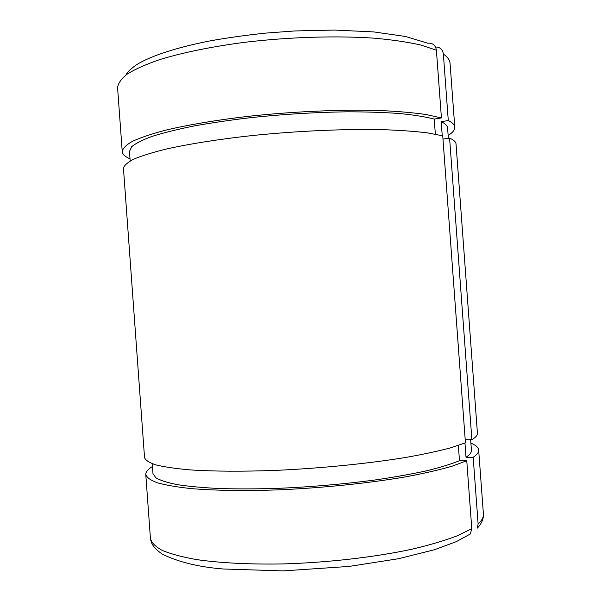 <?xml version="1.0" encoding="UTF-8"?>
<svg xmlns="http://www.w3.org/2000/svg" width="601" height="601" viewBox="0 0 601 601"><rect width="100%" height="100%" fill="white"/><g stroke="black" fill="none" stroke-linecap="round" stroke-linejoin="round"><path stroke-width="0.9" d="M435.349 134.166L434.23 119.081L441.419 117.946L436.409 50.229C435.522 45.15 432.622 42.806 427.709 43.204L405.57 36.488L373.732 31.913L334.171 30.05L294.467 30.967L265.484 33.123C246.29 35.143 227.982 37.705 210.568 40.793C176.874 47.351 151.197 55.833 137.051 64.397C130.943 68.559 127.254 72.09 125.97 74.997M435.515 47.028C440 47.036 442.621 49.372 443.365 54.037L448.286 120.553L441.202 121.657L442.238 135.691M442.734 135.826L465.437 442.832L450.93 447.753C438.497 451.081 423.427 454.311 405.72 457.451C368.451 463.566 321.099 468.322 276.205 470.358C242.977 471.627 213.227 471.424 189.999 469.884C175.785 468.63 164.464 466.985 156.027 464.949C149.318 462.725 145.487 460.291 144.548 457.624L123.46 168.445C124.001 165.553 127.42 162.45 133.722 159.152C141.753 155.787 152.699 152.391 166.56 148.973C189.285 143.909 218.644 139.259 251.661 135.608C296.316 131.01 343.81 128.862 381.552 129.621C399.515 130.222 414.893 131.319 427.672 132.904L442.734 135.826M458.353 445.461L459.48 460.704C451.081 464.13 439.947 467.533 426.071 470.929C410.731 474.249 393.332 477.322 373.882 480.146C342.998 484.173 311.198 486.908 278.488 488.343C257.506 488.989 238.056 489.056 220.131 488.56C203.439 487.749 189.262 486.464 177.595 484.691C167.529 482.701 160.279 480.394 155.839 477.787L152.97 473.618L152.248 463.739M471.777 528.64L457.436 535.746C445.101 540.457 430.113 544.904 412.481 549.089C375.34 557.119 328.026 562.611 283.063 563.926C249.776 564.534 219.928 562.972 196.55 559.584C182.238 557.022 170.804 553.972 162.262 550.411C155.434 546.655 151.497 542.665 150.438 538.443C151.294 543.74 153.263 547.751 162.315 554.137C178.429 562.063 198.691 567.013 223.106 568.989L283.071 570.897L349.136 566.42L398.523 558.72L434.583 549.697L456.399 541.606L470.35 533.951L471.777 528.64L466.759 460.749L459.48 460.704M441.419 117.946L426.319 114.573C413.518 112.695 398.125 111.35 380.14 110.531C342.375 109.374 294.873 111.373 250.226 116.121C217.224 119.907 187.888 124.835 165.192 130.289C151.354 133.97 140.431 137.659 132.423 141.348C126.142 144.969 122.747 148.387 122.236 151.602C122.514 154.299 125.106 156.711 130.011 158.829M448.143 135.458C452.688 132.648 454.897 129.891 454.784 127.187C454.634 124.835 452.47 122.619 448.286 120.553M478.118 523.974L477.352 528.099C481.709 523.509 483.715 518.806 483.399 513.99C483.655 517.16 481.897 520.489 478.118 523.974L473.182 457.286L466.008 457.256L464.956 443.027M442.982 139.086L449.586 138.117L471.883 439.692L465.204 439.714M466.759 460.749L452.29 466.121C439.879 469.742 424.824 473.227 407.132 476.585C369.885 483.099 322.542 488.012 277.632 489.89C244.397 491.025 214.632 490.536 191.366 488.613C177.13 487.088 165.786 485.15 157.327 482.791C150.596 480.252 146.742 477.487 145.78 474.497C145.667 471.898 147.891 469.238 152.451 466.519M470.899 443.14C475.797 445.161 478.388 447.467 478.666 450.051C478.862 452.313 477.029 454.724 473.182 457.286M470.643 439.692L471.424 450.232C471.605 452.425 469.802 454.762 466.008 457.256M449.586 138.117C453.747 139.943 455.904 141.911 456.031 144.022L477.419 433.178C477.592 435.192 475.752 437.363 471.883 439.692M434.23 119.081C425.425 116.804 413.909 114.956 399.695 113.529C384.047 112.395 366.4 111.824 346.762 111.816C315.653 112.267 283.83 114.19 251.301 117.586C230.483 120.05 211.251 122.874 193.612 126.052C177.25 129.373 163.434 132.813 152.166 136.367C142.512 139.92 135.691 143.369 131.694 146.719L129.47 151.437L130.169 160.963M448.354 138.298L447.602 128.081C447.452 125.797 445.326 123.656 441.202 121.657M436.409 50.229L421.188 45.128C408.304 42.175 392.851 39.869 374.814 38.224C336.943 35.557 289.412 36.977 244.817 42.295C211.86 46.6 182.606 52.61 160.024 59.507C146.261 64.224 135.42 69.025 127.502 73.9C121.312 78.731 118.006 83.374 117.586 87.821L122.236 151.602M454.784 127.187L450.066 63.406C449.848 60.138 447.617 57.02 443.365 54.037M483.399 513.99L478.666 450.051M150.438 538.443L145.78 474.497"/></g></svg>
